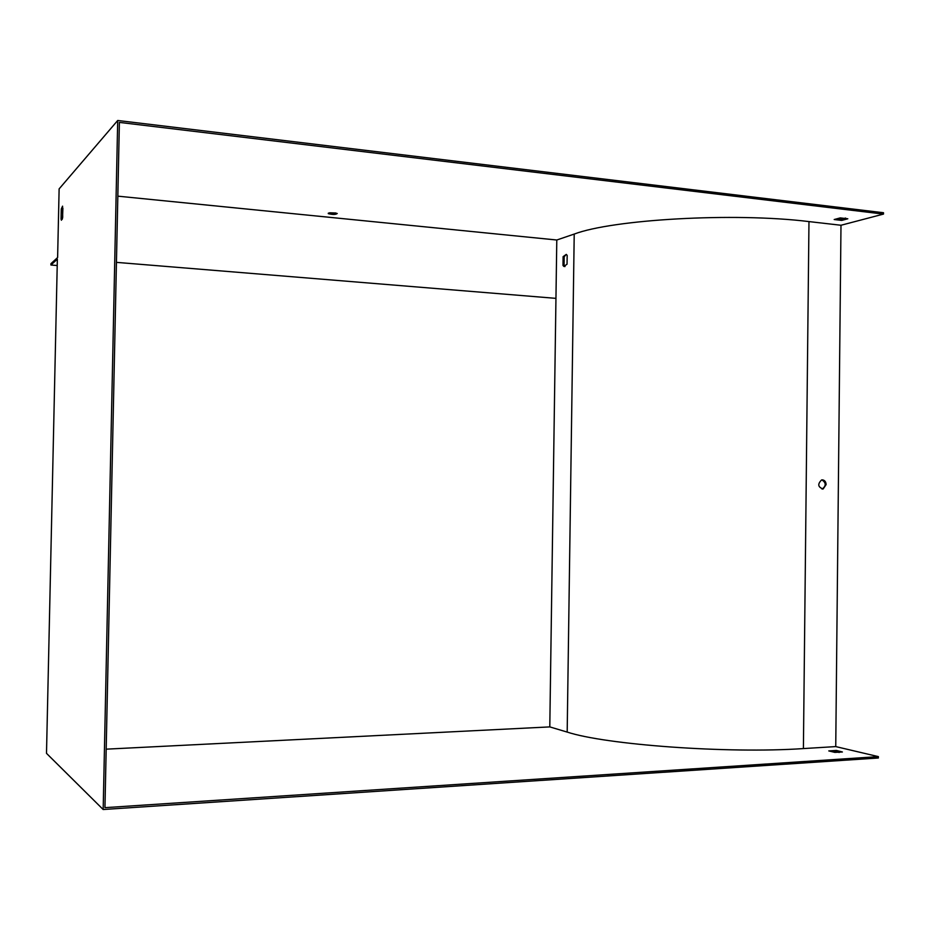 <?xml version="1.0" encoding="UTF-8"?>
<svg xmlns="http://www.w3.org/2000/svg" width="930" height="930" viewBox="0 0 930 930"><rect width="100%" height="100%" fill="white"/><g stroke="black" fill="none" stroke-linecap="round" stroke-linejoin="round"><path stroke-width="1.4" d="M57.614 257.54L59.125 188.895L117.703 120.482L103.172 809.519L46.5 753.346L57.358 259.156L50.929 265.015L50.952 263.643L57.614 257.54M117.843 196.16L556.791 240.01L549.793 726.9L567.184 732.084C605.407 744.674 727.167 753.788 803.404 748.58L835.745 746.592L878.373 756.625L104.951 807.659L119.389 122.4L883.488 214.086L840.987 225.258L835.745 746.592M836.396 750.44L842.394 751.986L834.861 752.382L828.781 750.917L836.396 750.44L836.384 751.789L839.244 752.475M106.183 749.162L549.793 726.9M834.187 219.527L840.255 217.899L847.811 218.782L841.72 220.41L834.187 219.527M328.36 213.109L328.255 213.633C332.719 214.76 335.718 214.714 337.253 213.482L328.36 213.109M556.791 240.01L574.217 234.069C612.544 219.503 733.503 212.307 808.972 221.584L840.987 225.258M562.987 265.422L563.103 256.668L566.265 254.39L567.172 255.378L567.044 264.178L563.906 266.445L562.987 265.422L564.068 265.527L564.196 256.773L566.254 254.378M826.131 484.565C825.933 481.763 824.689 480.194 822.422 479.857L821.585 479.95C817.4 484.135 817.912 487.146 823.143 488.982L826.131 484.565M878.373 756.625L878.362 757.996L103.172 809.519M117.703 120.482L883.5 212.738L883.488 214.086M61.055 219.12L61.275 209.018L62.577 206.158L62.694 217.399L61.392 220.236L61.055 219.12L62.298 219.236M565.01 266.55L564.068 265.527M821.864 479.892C826.154 482.658 826.305 485.693 822.318 488.994L822.027 489.052M832.013 751.696L836.384 751.789M836.419 218.934L841.731 219.085L845.591 218.05M335.974 213.005L329.546 212.796M62.891 208.239L62.519 218.318M116.448 262.365L555.954 298.356M57.218 265.515L50.929 265.015M61.275 209.018L62.729 209.157M563.103 256.668L564.196 256.773M841.731 219.085L841.72 220.41M574.217 234.069L567.184 732.084M808.972 221.584L803.404 748.58M823.143 488.982L822.318 488.994M563.906 266.445L564.987 266.538"/></g></svg>
